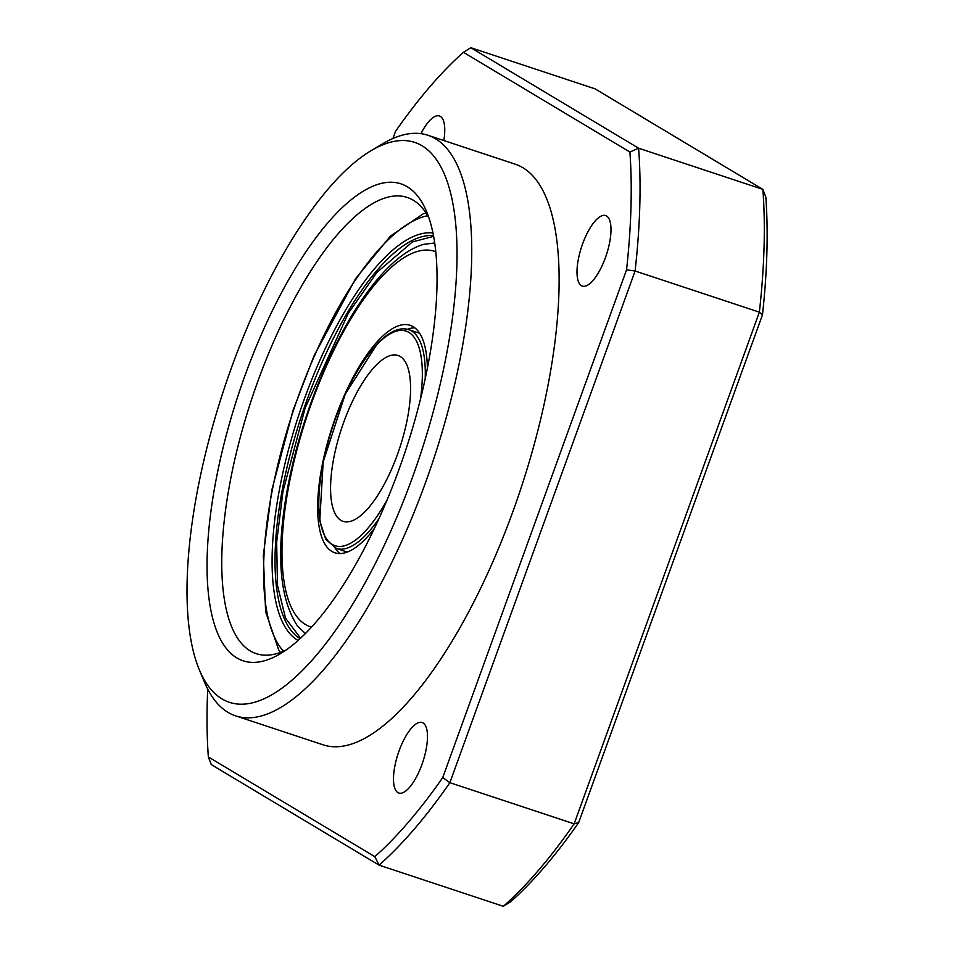 <?xml version="1.0" encoding="UTF-8"?>
<svg xmlns="http://www.w3.org/2000/svg" width="954" height="954" viewBox="0 0 954 954"><rect width="100%" height="100%" fill="white"/><g stroke="black" fill="none" stroke-linecap="round" stroke-linejoin="round"><path stroke-width="1.43" d="M407.31 186.781A251.2 88.15 108.3 0 1 426.605 211.645A251.2 88.15 108.3 0 1 405.712 450.049A251.2 88.15 108.3 0 1 280.178 653.812A251.2 88.15 108.3 0 1 236.771 657.902A251.2 88.15 108.3 0 1 244.796 376.067A251.2 88.15 108.3 0 1 407.31 186.781M429.061 218.216A240.277 84.31 -71.7 0 0 413.309 200.233A240.277 84.31 -71.7 0 0 407.286 197.466A240.277 84.31 -71.7 0 0 254.73 390.15A240.277 84.31 -71.7 0 0 250.186 650.878A240.277 84.31 -71.7 0 0 256.209 653.645A240.277 84.31 -71.7 0 0 286.069 650.008M422.145 145.819A294.881 103.473 -71.7 0 0 371.178 150.625A294.881 103.473 -71.7 0 0 223.808 389.816A294.881 103.473 -71.7 0 0 199.279 669.684A294.881 103.473 -71.7 0 0 221.936 698.877A294.881 103.473 -71.7 0 0 412.712 476.666A294.881 103.473 -71.7 0 0 422.145 145.819M371.178 150.625L382.709 143.768A305.805 107.301 108.3 0 1 427.881 135.253A305.805 107.301 108.3 0 1 435.561 138.783A305.805 107.301 108.3 0 1 429.765 470.632A305.805 107.301 108.3 0 1 235.614 715.858A305.805 107.301 108.3 0 1 227.934 712.328A305.805 107.301 108.3 0 1 204.442 682.062L199.279 669.684M420.952 133.667A37.134 13.034 108.3 0 1 439.436 115.983A37.134 13.034 108.3 0 1 440.366 116.4A37.134 13.034 108.3 0 1 443.825 140.536M423.087 722.941A37.134 13.034 108.3 0 1 422.383 763.236A37.134 13.034 108.3 0 1 398.808 793.012A37.134 13.034 108.3 0 1 397.878 792.583A37.134 13.034 108.3 0 1 398.581 752.289A37.134 13.034 108.3 0 1 422.157 722.512A37.134 13.034 108.3 0 1 423.087 722.941M606.601 215.998A37.134 13.034 108.3 0 1 605.897 256.292A37.134 13.034 108.3 0 1 582.322 286.069A37.134 13.034 108.3 0 1 581.391 285.64A37.134 13.034 108.3 0 1 582.095 245.345A37.134 13.034 108.3 0 1 605.671 215.568A37.134 13.034 108.3 0 1 606.601 215.998M427.881 135.253L515.255 164.195A305.805 107.301 108.3 0 1 522.935 167.725A305.805 107.301 108.3 0 1 517.151 499.562A305.805 107.301 108.3 0 1 322.989 744.788L235.614 715.858M762.473 314.856L759.372 312.161A469.63 164.792 -71.7 0 0 762.866 189.369L765.823 197.061A463.072 162.49 108.3 0 1 762.473 314.856L578.673 822.586L574.153 823.839L759.372 312.161L635.102 271.008L449.883 782.685L574.153 823.839A469.63 164.792 -71.7 0 1 503.342 906.3L379.084 865.147L211.299 764.631L208.342 756.939L374.827 856.68A463.072 162.49 -71.7 0 0 442.751 777.57L626.551 269.839A463.072 162.49 -71.7 0 0 629.902 152.044L463.417 52.303A463.072 162.49 -71.7 0 0 395.493 131.413L392.929 138.497M442.751 777.57L449.883 782.685A469.63 164.792 108.3 0 1 379.084 865.147L374.827 856.68M629.902 152.044L638.608 148.216L762.866 189.369L595.093 88.853L470.823 47.7L638.608 148.216A469.63 164.792 108.3 0 1 635.102 271.008L626.551 269.839M207.733 689.158A463.072 162.49 -71.7 0 0 208.342 756.939M578.673 822.586A463.072 162.49 108.3 0 1 510.748 901.697L503.342 906.3M470.823 47.7L463.417 52.303M375.661 365.68A87.374 30.659 108.3 0 1 398.045 355.472A87.374 30.659 108.3 0 1 406.75 421.918A87.374 30.659 108.3 0 1 365.489 511.153A87.374 30.659 108.3 0 1 343.118 521.361A87.374 30.659 108.3 0 1 334.401 454.915A87.374 30.659 108.3 0 1 375.661 365.68M339.994 553.558A119.81 42.036 108.3 0 1 335.021 547.954M374.314 528.564A119.81 42.036 108.3 0 1 334.854 552.795A119.81 42.036 108.3 0 1 321.534 468.712A119.81 42.036 108.3 0 1 410.184 325.326A119.81 42.036 108.3 0 1 427.38 368.316M407.43 329.309A119.81 42.036 108.3 0 1 414.763 327.782M427.702 215.735A233.718 82.008 -71.7 0 0 292.723 412.641A233.718 82.008 -71.7 0 0 283.493 651.188M300.045 638.667A212.969 74.734 108.3 0 1 301.583 415.562A212.969 74.734 108.3 0 1 433.51 235.65M298.053 640.48A215.151 75.497 108.3 0 1 297.541 640.182A215.151 75.497 108.3 0 1 299.174 413.905A215.151 75.497 108.3 0 1 432.985 233.003M378.869 518.773A115.219 40.426 108.3 0 1 365.811 534.979A115.219 40.426 108.3 0 1 336.297 548.443L347.232 552.068M387.133 499.824A113.037 39.663 108.3 0 1 363.999 532.523A113.037 39.663 108.3 0 1 319.22 491.477A113.037 39.663 108.3 0 1 377.164 344.311A113.037 39.663 108.3 0 1 420.511 399.022M336.297 548.443L325.815 539.415L319.757 520.801L323.179 461.927L345.312 394.002L377.534 343.44C389.471 331.372 399.869 326.793 408.741 329.679A115.219 40.426 108.3 0 1 425.198 378.893M311.505 627.112A197.728 69.38 108.3 0 1 288.382 487.995A197.728 69.38 108.3 0 1 435.811 251.761M425.949 212.885L423.135 213.887L390.544 236.02L355.663 278.568L314.248 355.317L293.128 410.101L271.818 490.034L263.316 555.598L265.641 611.848L278.687 649.877L280.381 652.417M408.741 329.679L419.688 333.304M433.641 236.353L412.426 241.922L376.913 272.427L348.27 313.329L305.173 407.907L282.98 491.334L276.648 542.17L277.495 585.482L285.556 618.216L300.57 638.178M434.726 242.972L423.659 244.355C368.649 260.323 307.295 380.777 287.345 489.235C275.837 552.283 279.164 597.812 297.338 625.8L305.387 633.528"/></g></svg>
